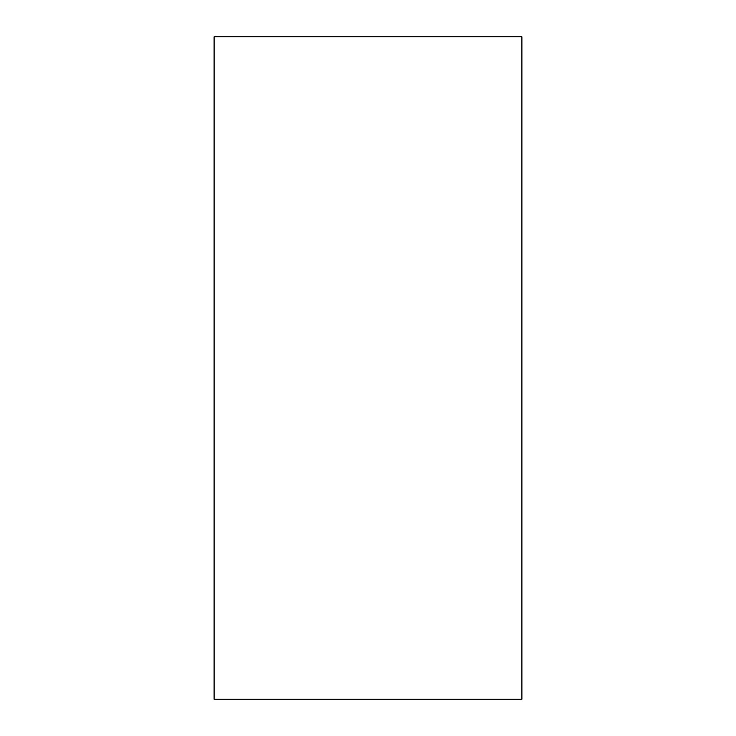 <?xml version="1.0" encoding="UTF-8"?>
<svg xmlns="http://www.w3.org/2000/svg" width="736" height="736" viewBox="0 0 736 736"><rect width="100%" height="100%" fill="white"/><g stroke="black" fill="none" stroke-linecap="round" stroke-linejoin="round"><path stroke-width="1.1" d="M521.888 36.8L521.888 699.2L521.888 36.8L214.112 36.8L214.112 699.2L214.112 36.8L521.888 36.8M214.112 699.2L521.888 699.2L214.112 699.2"/></g></svg>
